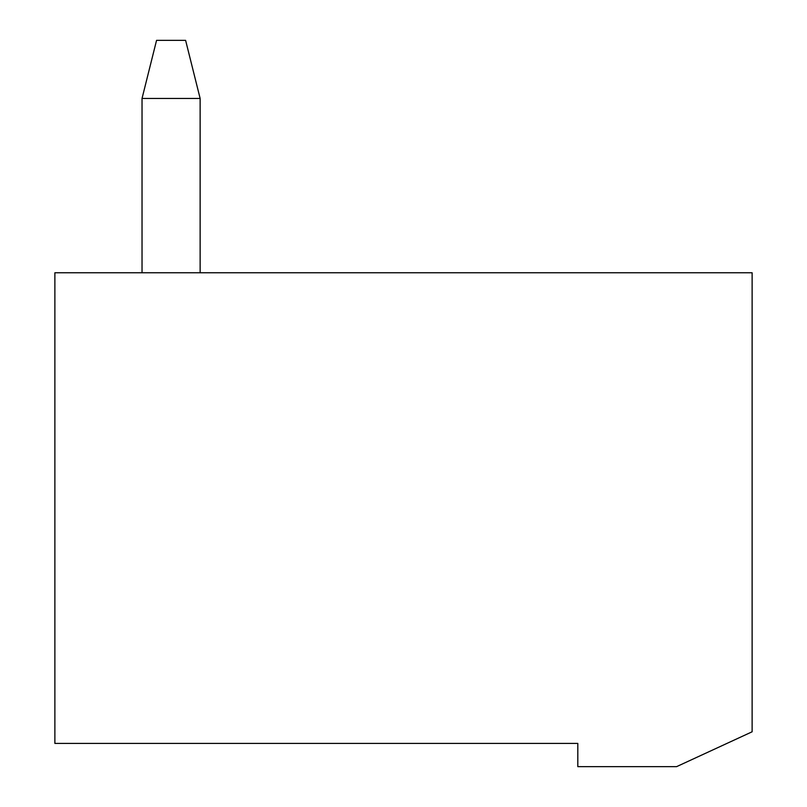 <?xml version="1.0" encoding="UTF-8"?>
<svg xmlns="http://www.w3.org/2000/svg" width="807" height="807" viewBox="0 0 807 807"><rect width="100%" height="100%" fill="white"/><g stroke="black" fill="none" stroke-linecap="round" stroke-linejoin="round"><path stroke-width="1.21" d="M142.032 272.766L142.032 98.454L200.136 98.454L200.136 272.766M200.136 98.454L185.61 40.35L156.558 40.35L142.032 98.454M752.124 272.766L752.124 731.788L676.589 766.65L577.812 766.65L577.812 743.408L54.876 743.408L54.876 272.766L752.124 272.766"/></g></svg>
